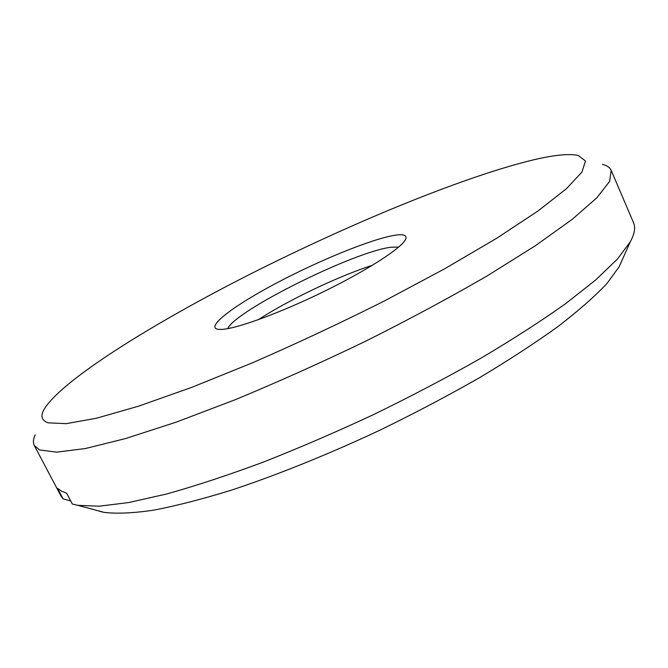 <?xml version="1.0" encoding="UTF-8"?>
<svg xmlns="http://www.w3.org/2000/svg" width="668" height="668" viewBox="0 0 668 668"><rect width="100%" height="100%" fill="white"/><g stroke="black" fill="none" stroke-linecap="round" stroke-linejoin="round"><path stroke-width="1" d="M34.302 445.548L60.955 495.948L63.151 498.921L57.557 488.341L61.347 491.072L66.583 493.134L72.336 504.031L77.839 505.334L99.123 506.202L128.832 502.528L166.633 493.994C195.582 485.903 227.554 475.365 262.566 462.39C298.788 448.144 335.795 432.213 373.596 414.577C411.087 396.299 446.767 377.562 480.626 358.382C512.74 339.336 541.055 321.116 565.562 303.715L595.981 279.708L617.533 258.933L630.258 241.841C634.575 233.909 635.685 227.563 633.581 222.82L611.187 170.39L609.6 181.412L596.858 197.786L572.125 219.421L535.285 245.791L487.172 275.901C450.073 297.402 409.701 319.095 366.064 340.997C321.65 362.398 278.063 381.962 235.311 399.673L176.152 422.168L125.475 438.584L85.329 448.537L56.697 452.152L39.621 449.965L34.302 445.548C32.874 442.725 33.158 439.193 35.145 434.951M63.151 498.921L70.708 500.95M533.857 159.761C463.617 176.628 351.226 223.154 251.168 273.646C151.795 323.955 59.185 381.587 43.437 410.511C40.447 416.632 42.042 420.74 48.238 422.836L66.199 423.662L96.509 418.226L138.902 406.069L191.975 387.273L253.089 362.532C296.709 343.494 340.262 323.087 383.741 301.301L444.412 268.928L496.666 238.276L537.765 211.155L566.272 188.852L581.945 172.068L585.494 160.996L578.212 155.435C569.078 153.523 554.29 154.959 533.857 159.761M220.624 329.449L217.517 329.224C205.727 326.602 234.994 304.858 277.537 282.506C320.005 260.111 371.299 239.169 394.362 235.336C403.798 233.808 407.505 235.219 405.484 239.561C401.234 248.371 366.231 270.941 322.185 292.375C278.164 313.826 234.66 329.433 220.624 329.449M398.687 247.068L390.922 247.252C354.165 251.619 235.695 310.403 227.629 328.656M622.334 259.635L619.144 266.791L606.953 283.499C594.921 296.3 578.68 310.587 558.223 326.36C535.444 342.801 509.216 359.91 479.54 377.679C448.295 395.523 415.396 412.882 380.835 429.749C328.631 454.282 276.853 475.132 230.969 490.287C201.678 499.305 175.751 505.96 153.206 510.243C132.882 513.166 116.558 513.884 104.216 512.398L99.165 511.212M258.24 319.738C287.975 300.249 338.626 276.084 372.493 265.238M602.427 164.37C606.978 165.497 609.901 167.501 611.187 170.39M619.144 266.791L630.258 241.841M104.216 512.398L77.839 505.334"/></g></svg>
